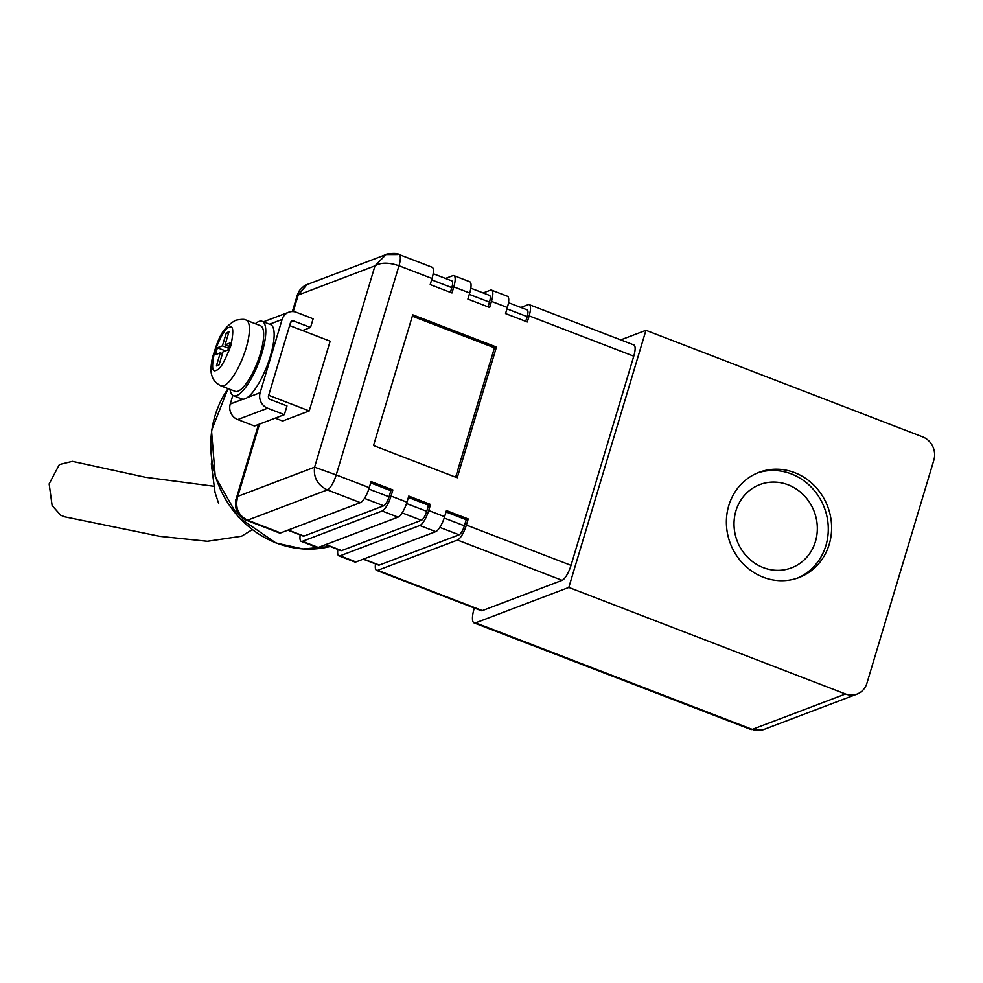 <?xml version="1.0" encoding="UTF-8"?>
<svg xmlns="http://www.w3.org/2000/svg" width="983" height="983" viewBox="0 0 983 983"><rect width="100%" height="100%" fill="white"/><g stroke="black" fill="none" stroke-linecap="round" stroke-linejoin="round"><path stroke-width="1.47" d="M794.682 472.663A56.277 52.074 -110.8 0 1 831.569 525.413A56.277 52.074 -110.8 0 1 798.982 577.562A56.277 52.074 -110.8 0 1 763.312 577.254A56.277 52.074 -110.8 0 1 726.425 524.504A56.277 52.074 -110.8 0 1 759.011 472.356A56.277 52.074 -110.8 0 1 794.682 472.663M797.299 578.164A56.277 52.074 69.2 0 0 828.202 525.721A56.277 52.074 69.2 0 0 791.364 473.929A56.277 52.074 69.2 0 0 757.365 473.02M763.25 567.621A44.542 41.225 69.2 0 0 791.487 567.867A44.542 41.225 69.2 0 0 817.291 526.581A44.542 41.225 69.2 0 0 788.096 484.816A44.542 41.225 69.2 0 0 759.859 484.582A44.542 41.225 69.2 0 0 734.055 525.868A44.542 41.225 69.2 0 0 763.25 567.621M255.334 323.739A39.861 11.624 111.1 0 1 258.922 321.478A39.861 11.624 111.1 0 1 262.129 321.33A39.861 11.624 111.1 0 1 260.397 357.935A39.861 11.624 111.1 0 1 236.694 395.571A39.861 11.624 111.1 0 1 233.487 395.719A39.861 11.624 111.1 0 1 230.059 389.379M262.129 321.33L270.509 324.55A39.861 11.624 111.1 0 1 269.711 358.279A39.861 11.624 111.1 0 1 247.36 397.537A39.861 11.624 -68.9 0 1 245.062 398.791A39.861 11.624 -68.9 0 1 243.034 399.184A39.861 11.624 111.1 0 1 241.855 398.951L233.487 395.719M246.217 320.225L260.446 325.705A35.167 10.26 111.1 0 1 258.922 357.996A35.167 10.26 111.1 0 1 237.997 391.209A35.167 10.26 111.1 0 1 235.17 391.345L220.942 385.864A35.167 10.26 111.1 0 0 223.768 385.729A35.167 10.26 111.1 0 0 244.681 352.516A35.167 10.26 111.1 0 0 246.217 320.225C245.086 319.07 241.572 319.082 235.65 320.298C219.848 329.354 217.513 342.6 212.475 357.456C210.706 366.118 210.534 372.213 211.959 375.739C212.033 375.506 212.451 381.502 220.942 385.864M213.114 486.167L145.337 477.259L72.398 461.346L59.373 464.541L49.15 483.894L52.124 505.557L60.713 515.239L64.755 516.837L159.996 536.362L207.401 541.277L241.535 536.226L252.176 529.726M620.74 339.885L645.954 330.313L922.632 436.857A18.284 16.92 -110.8 0 1 933.85 460.142L866.908 683.271A18.284 16.92 69.2 0 1 857.078 694.084A18.284 16.92 69.2 0 1 845.478 693.986L568.813 587.441L475.6 622.841A18.284 5.333 111.1 0 1 474.138 622.915A18.284 5.333 111.1 0 1 474.224 608.305L474.31 608.01M633.777 356.178A14.069 4.104 -68.9 0 0 633.851 344.935L529.21 304.644A14.069 4.104 111.1 0 1 529.137 315.875L633.777 356.178L571.025 565.36L466.384 525.069L468.215 518.963L446.454 510.582L444.623 516.677L428.711 510.558L430.542 504.451L408.781 496.071L406.95 502.178L391.037 496.046L392.868 489.952L371.107 481.572L369.276 487.666L336.211 474.936L398.975 265.742C388.74 262.314 380.753 262.35 374.99 265.84L314.585 467.183L336.211 474.936A14.069 4.104 111.1 0 1 327.302 489.903L360.368 502.632A14.069 4.104 -68.9 0 0 369.276 487.666M482.358 610.615L377.718 570.324A14.069 4.104 111.1 0 1 376.587 570.373L481.228 610.676A14.069 4.104 -68.9 0 0 482.358 610.615L562.116 580.326A14.069 4.104 -68.9 0 0 571.025 565.36M645.954 330.313L568.813 587.441M529.21 304.644A14.069 4.104 111.1 0 0 528.08 304.693L520.843 307.446M432.041 278.484A14.069 4.104 -68.9 0 0 432.102 267.241L399.037 254.511A14.069 4.104 111.1 0 1 398.975 265.742L432.041 278.484L430.21 284.579L451.971 292.959L453.802 286.864L469.702 292.983L467.871 299.09L489.645 307.47L491.475 301.363L507.375 307.495L505.545 313.589L527.318 321.982L529.137 315.875M412.737 314.806L373.515 445.545L457.218 477.787L496.452 347.036L412.737 314.806M466.384 525.069A14.069 4.104 111.1 0 1 457.476 540.036L562.116 580.326M377.718 570.324L457.476 540.036M376.587 570.373A14.069 4.104 111.1 0 1 375.543 563.947M506.97 308.859L527.146 316.637A8.442 2.458 -68.9 0 0 527.195 309.891L508.494 302.69M527.146 316.637L525.733 321.367M360.368 502.632L280.622 532.933L247.556 520.191C238.033 515.338 234.79 507.388 237.825 496.341L259.5 424.103M236.252 498.639L237.825 496.341L314.585 467.183C313.368 477.541 317.607 485.111 327.302 489.903L247.556 520.191A14.069 4.104 111.1 0 1 246.414 520.253L279.479 532.983A14.069 4.104 -68.9 0 0 280.622 532.933M392.868 489.952L390.878 490.701L370.702 482.936M287.859 530.181L303.268 536.116A8.442 2.458 -68.9 0 0 303.956 536.079L383.702 505.79A8.442 2.458 -68.9 0 0 389.047 496.808L390.878 490.701M302.383 541.314L382.141 511.013L398.041 517.144L318.283 547.433L302.383 541.314A14.069 4.104 111.1 0 1 301.253 541.363A14.069 4.104 111.1 0 1 300.208 534.936M391.037 496.046A14.069 4.104 111.1 0 1 382.141 511.013M398.041 517.144A14.069 4.104 -68.9 0 0 406.95 502.178M301.253 541.363L317.153 547.494A14.069 4.104 -68.9 0 0 318.283 547.433M430.542 504.451L428.551 505.213L408.363 497.435M325.533 544.68L340.941 550.615A8.442 2.458 -68.9 0 0 341.617 550.591L421.375 520.29A8.442 2.458 -68.9 0 0 426.72 511.32L428.551 505.213M340.057 555.813L419.802 525.524L435.715 531.643L355.957 561.944L340.057 555.813A14.069 4.104 111.1 0 1 338.914 555.874A14.069 4.104 111.1 0 1 337.882 549.436M428.711 510.558A14.069 4.104 111.1 0 1 419.802 525.524M435.715 531.643A14.069 4.104 -68.9 0 0 444.623 516.677M338.914 555.874L354.826 561.993A14.069 4.104 -68.9 0 0 355.957 561.944M468.215 518.963L466.225 519.724L446.036 511.946M363.206 559.192L378.615 565.127A8.442 2.458 -68.9 0 0 379.291 565.09L459.049 534.801A8.442 2.458 -68.9 0 0 464.394 525.819L466.225 519.724M507.375 307.495A14.069 4.104 -68.9 0 0 507.449 296.264L491.549 290.132A14.069 4.104 111.1 0 1 491.475 301.363M483.169 292.934L490.406 290.182A14.069 4.104 111.1 0 1 491.549 290.132M469.296 294.359L489.473 302.125L488.06 306.856M489.473 302.125A8.442 2.458 -68.9 0 0 489.522 295.379L470.82 288.179M469.702 292.983A14.069 4.104 -68.9 0 0 469.776 281.752L453.876 275.621A14.069 4.104 111.1 0 1 453.802 286.864M445.496 278.435L452.745 275.682A14.069 4.104 111.1 0 1 453.876 275.621M450.386 292.356L451.811 287.614A8.442 2.458 -68.9 0 0 451.848 280.88L433.147 273.679M496.452 347.036L494.449 347.798L412.319 316.17M455.645 477.173L494.449 347.798M293.241 311.599L298.23 294.998L297.394 294.851L299.496 290.44C303.305 286.397 305.774 284.456 306.905 284.628L385.975 254.597L374.99 265.84L298.23 294.998L306.905 284.628M397.906 254.56L385.975 254.597C384.943 253.97 397.23 252.496 399.037 254.511M289.616 325.57L330.153 341.175L309.24 410.906L282.649 421.007L275.191 418.131M268.703 395.301L309.24 410.906M290.489 322.682L268.519 395.903A2.814 2.605 69.2 0 0 270.251 399.479L286.987 405.93L284.37 414.642L267.634 408.203A12.189 11.28 -110.8 0 1 260.151 392.684L282.121 319.463A12.189 11.28 -110.8 0 1 288.67 312.25A12.189 11.28 -110.8 0 1 296.399 312.324L313.135 318.775L310.53 327.486L293.782 321.036A2.814 2.605 69.2 0 0 290.489 322.682M284.37 414.642L254.474 426.008L237.726 419.557A12.189 11.28 -110.8 0 1 230.243 404.038L232.836 395.387M302.506 330.534L310.53 327.486M220.315 352.848L215.338 354.74L217.427 347.761L222.416 345.869L226.336 332.795L228.99 331.787L225.07 344.861L230.059 342.969L227.958 349.948L222.981 351.84L219.062 364.914L216.395 365.922L220.315 352.848L222.428 353.659M217.427 347.761L225.5 350.882M229.027 346.385L225.07 344.861M228.449 333.618L226.336 332.795M228.486 348.215L222.416 345.869M228.105 388.629A99.885 92.427 69.2 0 0 276.321 542.96A99.885 92.427 69.2 0 0 330.202 546.487L303.01 548.969L275.953 542.985L238.439 517.205L215.277 476.816L211.517 430.591L228.007 388.592M229.1 327.499C233.315 324.82 233.893 330.915 230.833 345.758C224.628 361.818 219.774 369.964 216.285 370.21C212.07 372.889 211.492 366.794 214.552 351.951C220.77 335.903 225.611 327.744 229.1 327.499M474.138 622.915L750.803 729.46A18.284 5.333 -68.9 0 0 752.278 729.386L475.6 622.841M750.803 729.46L763.865 729.484A18.284 16.92 69.2 0 1 752.278 729.386L845.478 693.986M246.414 520.253L246.414 520.253C240.479 517.562 236.94 513.347 235.809 507.584C235.207 496.476 236.35 500.691 236.276 498.553L258.504 424.472M431.623 279.848L451.811 287.614M389.047 496.808L368.846 489.03M426.72 511.32L406.52 503.529M464.394 525.819L444.193 518.041M439.819 527.392L459.049 534.801M379.291 565.09L363.587 559.044M364.472 498.381L383.702 505.79M402.145 512.893L421.375 520.29M341.617 550.591L325.914 544.533M303.956 536.079L288.24 530.034M293.782 321.036L290.673 322.215M269.612 324.206L282.121 319.463M247.36 397.537L260.151 392.684M237.726 419.557L267.634 408.203M243.034 399.184L230.243 404.038M211.726 461.445L211.308 463.939L215.031 492.409L218.705 503.652M763.865 729.484L857.078 694.084M292.369 311.574L297.394 294.851M288.67 312.25L263.444 321.834"/></g></svg>
